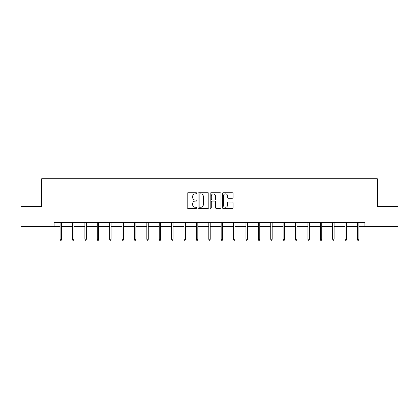 <?xml version="1.0" encoding="UTF-8"?>
<svg xmlns="http://www.w3.org/2000/svg" width="419" height="419" viewBox="0 0 419 419"><rect width="100%" height="100%" fill="white"/><g stroke="black" fill="none" stroke-linecap="round" stroke-linejoin="round"><path stroke-width="0.63" d="M196.794 193.306A0.545 0.545 0 0 0 196.249 192.761L187.963 192.761A0.78 0.78 0 0 0 187.183 193.541L187.183 207.573A0.78 0.78 0 0 0 187.963 208.353L196.249 208.353A0.545 0.545 0 0 0 196.794 207.808A0.545 0.545 0 0 0 196.249 207.264L195.175 207.264A2.493 2.493 0 0 1 192.682 204.765L192.682 203.597A2.493 2.493 0 0 1 195.175 201.104L196.249 201.104A0.545 0.545 0 0 0 196.794 200.56A0.545 0.545 0 0 0 196.249 200.01L195.175 200.01A2.493 2.493 0 0 1 192.682 197.517L192.682 196.349A2.493 2.493 0 0 1 195.175 193.85L196.249 193.85A0.545 0.545 0 0 0 196.794 193.306M232.283 198.255A0.78 0.78 0 0 0 233.064 197.48L233.064 193.541A0.78 0.78 0 0 0 232.283 192.761L223.086 192.761A0.78 0.78 0 0 0 222.306 193.541L222.306 207.573A0.78 0.78 0 0 0 223.086 208.353L232.283 208.353A0.78 0.78 0 0 0 233.064 207.573L233.064 202.817A0.78 0.78 0 0 0 232.283 202.037L228.345 202.037A0.78 0.78 0 0 0 227.569 202.817L227.569 205.174A2.085 2.085 0 0 1 225.48 207.264A2.085 2.085 0 0 1 223.395 205.174L223.395 195.94A2.085 2.085 0 0 1 225.48 193.85A2.085 2.085 0 0 1 227.569 195.94L227.569 197.48A0.78 0.78 0 0 0 228.345 198.255L232.283 198.255M54.109 226.37L20.95 226.37L20.95 206.515L41.717 206.515L41.717 178.714L377.283 178.714L377.283 206.515L398.05 206.515L398.05 226.37L364.891 226.37L364.891 222.4L54.109 222.4L54.109 226.37L60.106 226.37M208.819 193.541A0.78 0.78 0 0 0 208.039 192.761L198.842 192.761A0.78 0.78 0 0 0 198.061 193.541L198.061 207.573A0.78 0.78 0 0 0 198.842 208.353L208.039 208.353A0.78 0.78 0 0 0 208.819 207.573L208.819 193.541M210.961 192.761L220.158 192.761A0.78 0.78 0 0 1 220.939 193.541L220.939 207.573A0.78 0.78 0 0 1 220.158 208.353L216.225 208.353A0.78 0.78 0 0 1 215.445 207.573L215.445 201.885A0.78 0.78 0 0 0 214.664 201.104L212.051 201.104A0.78 0.78 0 0 0 211.276 201.885L211.276 207.808A0.545 0.545 0 0 1 210.726 208.353A0.545 0.545 0 0 1 210.181 207.808L210.181 193.541A0.78 0.78 0 0 1 210.961 192.761M61.535 226.37L72.497 226.37M73.927 226.37L84.884 226.37M86.314 226.37L97.276 226.37M98.706 226.37L109.668 226.37M111.093 226.37L122.055 226.37M123.485 226.37L134.447 226.37M135.876 226.37L146.833 226.37M148.263 226.37L159.225 226.37M160.655 226.37L171.617 226.37M173.047 226.37L184.004 226.37M185.434 226.37L196.396 226.37M197.826 226.37L208.788 226.37M210.212 226.37L221.174 226.37M222.604 226.37L233.566 226.37M234.996 226.37L245.953 226.37M247.383 226.37L258.345 226.37M259.775 226.37L270.737 226.37M272.167 226.37L283.124 226.37M284.553 226.37L295.515 226.37M296.945 226.37L307.907 226.37M309.332 226.37L320.294 226.37M321.724 226.37L332.686 226.37M334.116 226.37L345.073 226.37M346.503 226.37L357.465 226.37M358.894 226.37L364.891 226.37M199.695 193.85A0.545 0.545 0 0 0 199.151 194.4L199.151 206.714A0.545 0.545 0 0 0 199.695 207.264L200.827 207.264A2.493 2.493 0 0 0 203.32 204.765L203.32 196.349A2.493 2.493 0 0 0 200.827 193.85L199.695 193.85M215.445 195.977A2.085 2.085 0 0 0 213.36 193.892A2.085 2.085 0 0 0 211.276 195.977L211.276 199.229A0.78 0.78 0 0 0 212.051 200.01L214.664 200.01A0.78 0.78 0 0 0 215.445 199.229L215.445 195.977M60.106 239.254L60.425 240.286L61.216 240.286L61.535 239.254L60.106 239.254L60.106 222.4M61.535 239.254L61.535 222.4M72.497 239.254L72.812 240.286L73.608 240.286L73.927 239.254L72.497 239.254L72.497 222.4M73.927 239.254L73.927 222.4M84.884 239.254L85.204 240.286L86 240.286L86.314 239.254L84.884 239.254L84.884 222.4M86.314 239.254L86.314 222.4M97.276 239.254L97.596 240.286L98.386 240.286L98.706 239.254L97.276 239.254L97.276 222.4M98.706 239.254L98.706 222.4M109.668 239.254L109.982 240.286L110.778 240.286L111.093 239.254L109.668 239.254L109.668 222.4M111.093 239.254L111.093 222.4M122.055 239.254L122.374 240.286L123.165 240.286L123.485 239.254L122.055 239.254L122.055 222.4M123.485 239.254L123.485 222.4M134.447 239.254L134.761 240.286L135.557 240.286L135.876 239.254L134.447 239.254L134.447 222.4M135.876 239.254L135.876 222.4M146.833 239.254L147.153 240.286L147.949 240.286L148.263 239.254L146.833 239.254L146.833 222.4M148.263 239.254L148.263 222.4M159.225 239.254L159.545 240.286L160.336 240.286L160.655 239.254L159.225 239.254L159.225 222.4M160.655 239.254L160.655 222.4M171.617 239.254L171.931 240.286L172.728 240.286L173.047 239.254L171.617 239.254L171.617 222.4M173.047 239.254L173.047 222.4M184.004 239.254L184.323 240.286L185.119 240.286L185.434 239.254L184.004 239.254L184.004 222.4M185.434 239.254L185.434 222.4M196.396 239.254L196.715 240.286L197.506 240.286L197.826 239.254L196.396 239.254L196.396 222.4M197.826 239.254L197.826 222.4M208.788 239.254L209.102 240.286L209.898 240.286L210.212 239.254L208.788 239.254L208.788 222.4M210.212 239.254L210.212 222.4M221.174 239.254L221.494 240.286L222.285 240.286L222.604 239.254L221.174 239.254L221.174 222.4M222.604 239.254L222.604 222.4M233.566 239.254L233.881 240.286L234.677 240.286L234.996 239.254L233.566 239.254L233.566 222.4M234.996 239.254L234.996 222.4M245.953 239.254L246.272 240.286L247.069 240.286L247.383 239.254L245.953 239.254L245.953 222.4M247.383 239.254L247.383 222.4M258.345 239.254L258.664 240.286L259.455 240.286L259.775 239.254L258.345 239.254L258.345 222.4M259.775 239.254L259.775 222.4M270.737 239.254L271.051 240.286L271.847 240.286L272.167 239.254L270.737 239.254L270.737 222.4M272.167 239.254L272.167 222.4M283.124 239.254L283.443 240.286L284.239 240.286L284.553 239.254L283.124 239.254L283.124 222.4M284.553 239.254L284.553 222.4M295.515 239.254L295.835 240.286L296.626 240.286L296.945 239.254L295.515 239.254L295.515 222.4M296.945 239.254L296.945 222.4M307.907 239.254L308.222 240.286L309.018 240.286L309.332 239.254L307.907 239.254L307.907 222.4M309.332 239.254L309.332 222.4M320.294 239.254L320.614 240.286L321.404 240.286L321.724 239.254L320.294 239.254L320.294 222.4M321.724 239.254L321.724 222.4M332.686 239.254L333 240.286L333.796 240.286L334.116 239.254L332.686 239.254L332.686 222.4M334.116 239.254L334.116 222.4M345.073 239.254L345.392 240.286L346.188 240.286L346.503 239.254L345.073 239.254L345.073 222.4M346.503 239.254L346.503 222.4M357.465 239.254L357.784 240.286L358.575 240.286L358.894 239.254L357.465 239.254L357.465 222.4M358.894 239.254L358.894 222.4"/></g></svg>
